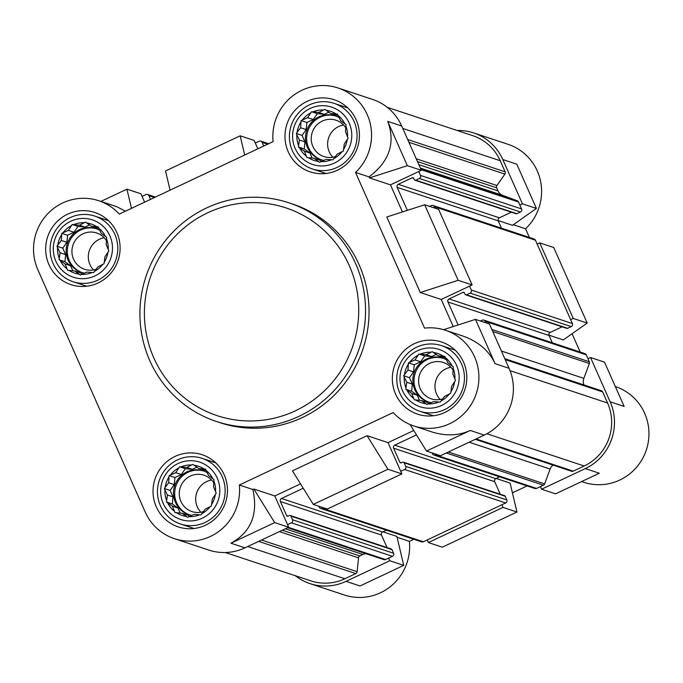 <?xml version="1.0" encoding="UTF-8"?>
<svg xmlns="http://www.w3.org/2000/svg" width="683" height="683" viewBox="0 0 683 683"><rect width="100%" height="100%" fill="white"/><g stroke="black" fill="none" stroke-linecap="round" stroke-linejoin="round"><path stroke-width="1.02" d="M57.543 247.519L56.971 246.23L61.299 240.484L61.769 233.321L68.377 230.402L72.227 224.494L79.407 225.202L85.537 222.12L91.437 226.286L98.147 226.833L101.246 233.355L106.659 237.36L106.189 244.523L108.81 250.892L104.96 256.799L104.012 263.8L97.882 266.882L93.554 272.628L86.852 272.082L80.235 275.001L74.823 270.997L67.634 270.289L65.022 263.92L59.122 259.762L60.07 252.753L57.543 247.519A25.92 25.322 -71.7 0 0 59.259 258.345M61.624 234.739A25.92 25.322 -71.7 0 0 57.79 245.06M71.408 225.663A25.92 25.322 -71.7 0 0 63.041 232.715M84.265 222.718A25.92 25.322 -71.7 0 0 73.619 224.622M96.755 226.705A25.92 25.322 -71.7 0 0 86.673 222.94M105.523 236.54A25.92 25.322 -71.7 0 0 98.719 228.122M108.238 249.602A25.92 25.322 -71.7 0 0 106.514 238.777M104.149 262.383A25.92 25.322 -71.7 0 0 107.991 252.061M94.374 271.458A25.92 25.322 -71.7 0 0 102.732 264.398M81.516 274.395A25.92 25.322 -71.7 0 0 92.162 272.5M69.026 270.417A25.92 25.322 -71.7 0 0 79.108 274.182M60.249 260.582A25.92 25.322 -71.7 0 0 67.062 269M70.776 221.232A30.206 29.514 -71.7 0 0 65.568 273.234A30.206 29.514 -71.7 0 0 112.319 251.207A30.206 29.514 -71.7 0 0 70.776 221.232M296.857 134.773L296.285 133.475L300.614 127.738L301.083 120.575L307.691 117.647L311.533 111.747L318.722 112.456L324.852 109.374L330.751 113.54L337.453 114.078L340.552 120.609L345.974 124.613L345.504 131.776L348.117 138.145L344.275 144.045L343.318 151.054L337.189 154.136L332.86 159.873L326.158 159.335L319.55 162.255L314.129 158.251L306.949 157.542L304.328 151.174L298.428 147.007L299.385 140.006L296.857 134.773A25.92 25.322 -71.7 0 0 298.573 145.59M300.938 121.992A25.92 25.322 -71.7 0 0 297.105 132.314M310.714 112.917A25.92 25.322 -71.7 0 0 302.356 119.969M323.571 109.972A25.92 25.322 -71.7 0 0 312.925 111.875M336.062 113.959A25.92 25.322 -71.7 0 0 325.987 110.194M344.838 123.794A25.92 25.322 -71.7 0 0 338.025 115.376M347.545 136.856A25.92 25.322 -71.7 0 0 345.829 126.031M343.464 149.637A25.92 25.322 -71.7 0 0 347.297 139.315M333.68 158.712A25.92 25.322 -71.7 0 0 342.046 151.652M320.822 161.649A25.92 25.322 -71.7 0 0 331.477 159.754M308.34 157.671A25.92 25.322 -71.7 0 0 318.415 161.436M299.564 147.827A25.92 25.322 -71.7 0 0 306.377 156.253M310.091 108.486A30.206 29.514 -71.7 0 0 304.883 160.488A30.206 29.514 -71.7 0 0 351.634 138.461A30.206 29.514 -71.7 0 0 310.091 108.486M404.216 377.042L403.644 375.744L407.973 370.007L408.443 362.844L415.051 359.924L418.892 354.016L426.081 354.725L432.211 351.643L438.11 355.809L444.812 356.347L447.911 362.878L453.333 366.882L452.863 374.045L455.476 380.414L451.634 386.313L450.678 393.323L444.548 396.405L440.219 402.142L433.517 401.604L426.909 404.524L421.488 400.52L414.308 399.811L411.687 393.442L405.787 389.284L406.744 382.275L404.216 377.042A25.92 25.322 -71.7 0 0 405.933 387.859M408.297 364.261A25.92 25.322 -71.7 0 0 404.464 374.583M418.073 355.186A25.92 25.322 -71.7 0 0 409.715 362.238M430.93 352.24A25.92 25.322 -71.7 0 0 420.284 354.144M443.421 356.227A25.92 25.322 -71.7 0 0 433.346 352.462M452.197 366.062A25.92 25.322 -71.7 0 0 445.384 357.644M454.904 379.125A25.92 25.322 -71.7 0 0 453.188 368.299M450.823 391.905A25.92 25.322 -71.7 0 0 454.656 381.584M441.039 400.981A25.92 25.322 -71.7 0 0 449.405 393.92M428.181 403.918A25.92 25.322 -71.7 0 0 438.836 402.022M415.699 399.939A25.92 25.322 -71.7 0 0 425.774 403.704M406.923 390.095A25.92 25.322 -71.7 0 0 413.736 398.522M417.45 350.755A30.206 29.514 -71.7 0 0 412.242 402.757A30.206 29.514 -71.7 0 0 458.993 380.73A30.206 29.514 -71.7 0 0 417.45 350.755M164.902 489.788L164.33 488.499L168.658 482.753L169.128 475.59L175.736 472.67L179.586 466.762L186.766 467.471L192.896 464.389L198.796 468.555L205.506 469.101L208.597 475.624L214.018 479.628L213.548 486.791L216.169 493.16L212.319 499.068L211.371 506.069L205.242 509.151L200.913 514.897L194.211 514.35L187.594 517.27L182.182 513.266L174.993 512.557L172.381 506.188L166.481 502.031L167.429 495.021L164.902 489.788A25.92 25.322 -71.7 0 0 166.618 500.613M168.983 477.007A25.92 25.322 -71.7 0 0 165.149 487.329M178.767 467.932A25.92 25.322 -71.7 0 0 170.4 474.984M191.624 464.986A25.92 25.322 -71.7 0 0 180.978 466.89M204.115 468.973A25.92 25.322 -71.7 0 0 194.032 465.208M212.883 478.809A25.92 25.322 -71.7 0 0 206.078 470.391M215.597 491.871A25.92 25.322 -71.7 0 0 213.873 481.045M211.508 504.652A25.92 25.322 -71.7 0 0 215.35 494.33M201.733 513.727A25.92 25.322 -71.7 0 0 210.091 506.675M188.875 516.672A25.92 25.322 -71.7 0 0 199.521 514.769M176.385 512.685A25.92 25.322 -71.7 0 0 186.468 516.45M167.608 502.85A25.92 25.322 -71.7 0 0 174.421 511.268M178.135 463.501A30.206 29.514 -71.7 0 0 172.927 515.503A30.206 29.514 -71.7 0 0 219.678 493.476A30.206 29.514 -71.7 0 0 178.135 463.501M150.576 199.351L150.516 199.334A1.153 1.127 108.3 0 1 150.533 199.368L148.903 195.688A2.305 2.254 108.3 0 0 145.923 194.578L142.064 196.397L140.903 193.784L126.927 189.157L131.486 208.349M174.396 538.665A50.397 49.236 108.3 0 1 145.214 512.045L37.855 269.776A50.397 49.236 108.3 0 1 46.376 215.247A50.397 49.236 108.3 0 1 98.745 200.725A50.397 49.236 108.3 0 1 119.286 214.095L273.098 141.629A50.397 49.236 108.3 0 1 338.059 87.979A50.397 49.236 108.3 0 1 355.527 172.423L424.536 328.139A50.397 49.236 108.3 0 1 445.418 330.248A50.397 49.236 108.3 0 1 476.299 393.57A50.397 49.236 108.3 0 1 413.702 425.919A50.397 49.236 108.3 0 1 393.16 412.549L239.349 485.015A50.397 49.236 108.3 0 1 174.396 538.665L208.87 550.097A50.397 49.236 108.3 0 0 244.924 547.843L288.67 527.233L274.814 495.978L300.529 483.854M313.292 504.413L387.918 469.255L367.078 435.686L292.452 470.843L313.292 504.413L327.268 509.048L401.894 473.891L388.038 442.627L413.753 430.512M410.048 424.536L426.516 451.07L440.492 455.706L484.238 435.097A50.397 49.236 108.3 0 0 509.066 368.291L489.438 324.007L475.462 319.371L443.574 329.676M458.139 324.971L447.954 301.988A2.305 2.254 108.3 0 1 449.09 298.932L462.989 292.384A1.153 1.127 108.3 0 1 464.474 292.939L465.055 294.245A1.153 1.127 108.3 0 0 466.549 294.8L470.152 293.101A2.305 2.254 108.3 0 0 471.279 290.053L469.554 286.143L472.124 284.931L438.648 209.382L424.672 204.755L386.8 216.981L420.284 292.529L458.148 280.295L424.672 204.755M407.35 210.347L397.164 187.364A2.305 2.254 108.3 0 1 398.3 184.308L412.19 177.759A1.153 1.127 108.3 0 1 413.685 178.323L414.257 179.62A1.153 1.127 108.3 0 0 415.751 180.175L419.353 178.485A2.305 2.254 108.3 0 0 420.489 175.429L418.756 171.518L421.334 170.306L401.706 126.022L387.731 121.386C395.662 142.952 389.43 161.461 369.042 176.897L355.527 172.423M338.059 87.979L372.534 99.402A50.397 49.236 108.3 0 1 401.706 126.022M445.418 330.248L462.656 335.959C478.16 341.38 488.977 350.61 495.09 363.663L475.462 319.371M458.148 280.295L472.124 284.931M239.349 485.015L252.855 489.498C258.319 514.222 251.011 532.125 230.948 543.216L274.694 522.606L253.854 489.028L274.814 495.978M252.855 489.498L253.854 489.028M288.67 527.233L274.694 522.606M401.894 473.891L387.918 469.255M100.879 201.434L126.927 189.157M98.745 200.725L116.52 206.616L125.484 211.175M426.516 451.07L470.263 430.461C458.413 435.805 445.487 436.258 431.477 431.81L413.702 425.919M367.078 435.686L388.038 442.627M453.239 326.551L441.244 299.478L469.554 286.143M420.284 292.529L441.244 299.478M402.449 211.926L390.454 184.854L418.756 171.518M369.042 176.897L369.486 177.904L390.454 184.854M539.741 242.892L537.171 244.104L570.646 319.653L573.216 318.44L539.741 242.892L553.717 247.519L587.192 323.068L563.304 339.929L548.936 335.174M590.53 357.508L604.506 362.144L624.134 406.428L610.158 401.8L590.53 357.508L587.961 358.72L589.309 361.768A2.305 2.254 108.3 0 1 589.361 363.527L583.845 378.365A8.64 8.444 108.3 0 0 584.033 384.956L584.042 384.981M504.831 358.729L601.347 390.719A2.305 2.254 108.3 0 1 602.679 391.931L607.588 403.013A47.52 46.427 108.3 0 1 584.178 465.994L573.233 471.15A2.305 2.254 108.3 0 1 571.586 471.253L475.257 439.323M469.136 442.208L550.139 469.059A8.64 8.444 108.3 0 1 553.059 465.114M550.139 469.059L544.624 483.897A2.305 2.254 108.3 0 1 543.437 485.186L540.432 486.603L541.585 489.216L585.331 468.598A50.397 49.236 108.3 0 0 610.158 401.8M502.987 507.401L501.834 504.788L427.208 539.946L428.361 542.558L502.987 507.401L516.963 512.028L442.336 547.185L428.361 542.558M382.975 531.818L396.874 536.428L403.738 565.37L359.992 585.98L346.016 581.353L389.762 560.743L388.61 558.139L385.605 559.548A2.305 2.254 108.3 0 1 383.872 559.625L287.628 527.728L383.957 559.659M285.357 528.796L362.912 554.494A8.64 8.444 108.3 0 1 366.003 553.708M362.912 554.494L359.839 555.945A2.305 2.254 108.3 0 0 358.515 557.832L357.124 571.705A2.305 2.254 108.3 0 1 355.8 573.592L344.864 578.749A47.52 46.427 108.3 0 1 310.867 580.866L225.347 552.521M346.016 581.353A50.397 49.236 108.3 0 1 309.962 583.598A50.397 49.236 108.3 0 1 295.295 575.701M573.216 318.44L587.192 323.068M496.191 478.476L510.099 483.086L516.963 512.028M403.738 565.37L389.762 560.743M457.14 130.479A50.397 49.236 108.3 0 1 473.626 132.903A50.397 49.236 108.3 0 1 502.799 159.532L522.427 203.816L536.403 208.443L516.775 164.159L502.799 159.532M513.334 224.724L525.577 228.779L529.402 237.419M473.626 132.903L508.101 144.335A50.397 49.236 108.3 0 1 525.577 228.779M615.332 386.561L615.46 386.604A50.397 49.236 108.3 0 1 646.34 449.935A50.397 49.236 108.3 0 1 583.743 482.275L581.609 481.566M397.079 537.29L409.39 541.371A50.397 49.236 108.3 0 1 344.437 595.021L309.962 583.598M527.08 485.929L512.412 492.836M413.855 539.271L409.39 541.371M498.138 220.549L512.506 225.313L536.403 208.443M572.081 333.739L580.191 352.044M420.335 168.061L502.756 195.381L517.244 200.793A2.305 2.254 108.3 0 1 518.499 201.98L519.848 205.028L522.427 203.816M387.201 107.299L472.713 135.644A47.52 46.427 108.3 0 1 500.229 160.744L505.13 171.817A2.305 2.254 108.3 0 1 504.908 174.105L496.9 185.511A2.305 2.254 108.3 0 0 496.669 187.808L498.044 190.916A8.64 8.444 108.3 0 0 502.756 195.381M541.585 489.216L555.561 493.843L599.307 473.234L585.331 468.598M540.432 486.603L536.573 488.422A2.305 2.254 108.3 0 1 534.917 488.524L433.825 455.023A2.305 2.254 108.3 0 1 432.493 453.802L432.108 452.923M499.666 476.845L495.841 478.646A2.305 2.254 108.3 0 0 494.705 481.694L500.272 494.244M416.476 434.9L394.748 445.137A2.305 2.254 108.3 0 0 393.613 448.193L399.845 462.254A1.153 1.127 108.3 0 0 401.339 462.818L402.629 462.212A1.153 1.127 108.3 0 1 403.448 462.16L504.541 495.662A1.153 1.127 108.3 0 1 505.207 496.276L506.829 499.922A2.305 2.254 108.3 0 1 505.693 502.97L501.834 504.788M427.208 539.946L423.349 541.764A2.305 2.254 108.3 0 1 421.701 541.875L320.609 508.365A2.305 2.254 108.3 0 1 319.268 507.145L318.884 506.265M386.441 530.187L382.617 531.989A2.305 2.254 108.3 0 0 381.481 535.037L387.048 547.587M303.252 488.243L281.524 498.479A2.305 2.254 108.3 0 0 280.389 501.535L286.621 515.605A1.153 1.127 108.3 0 0 288.115 516.16L289.404 515.554A1.153 1.127 108.3 0 1 290.224 515.503L391.316 549.004A1.153 1.127 108.3 0 1 391.991 549.619L393.604 553.264A2.305 2.254 108.3 0 1 392.469 556.321L388.61 558.139M519.848 205.028L521.581 208.938A2.305 2.254 108.3 0 1 520.446 211.986L516.843 213.685A1.153 1.127 108.3 0 1 516.024 213.736L414.931 180.227M511.336 212.182L499.393 217.817A2.305 2.254 108.3 0 0 498.257 220.865L501.493 228.165M429.624 206.394L431.357 205.574A2.305 2.254 108.3 0 1 433.005 205.472L534.097 238.982A2.305 2.254 108.3 0 1 535.438 240.194L537.171 244.104M570.646 319.653L572.38 323.554A2.305 2.254 108.3 0 1 571.244 326.611L567.641 328.31A1.153 1.127 108.3 0 1 566.813 328.361L465.721 294.851M562.135 326.807L550.182 332.433A2.305 2.254 108.3 0 0 549.047 335.49L552.282 342.789M480.414 321.019L482.155 320.199A2.305 2.254 108.3 0 1 483.803 320.096L584.896 353.598A2.305 2.254 108.3 0 1 586.227 354.819L587.961 358.72M433.005 205.472A2.305 2.254 108.3 0 1 434.345 206.684L435.003 208.178M483.803 320.096A2.305 2.254 108.3 0 1 485.135 321.309L485.792 322.794M433.825 455.023A2.305 2.254 108.3 0 0 435.472 454.921L436.565 454.408M403.448 462.16A1.153 1.127 108.3 0 1 404.114 462.767L405.736 466.412A2.305 2.254 108.3 0 1 404.601 469.469L400.733 471.287M320.609 508.365A2.305 2.254 108.3 0 0 322.256 508.263L323.341 507.751M290.224 515.503A1.153 1.127 108.3 0 1 290.89 516.109L292.512 519.754A2.305 2.254 108.3 0 1 291.376 522.811L287.517 524.629M263.758 146.025A1.153 1.127 108.3 0 0 263.74 145.991L262.127 142.346A2.305 2.254 108.3 0 0 259.147 141.236L255.28 143.054L254.127 140.442L240.151 135.815L244.702 155.007M288.969 202.817L292.461 203.978A115.196 112.55 108.3 0 1 368.914 306.291A115.196 112.55 108.3 0 1 302.398 417.526A115.196 112.55 108.3 0 1 219.986 422.666L216.494 421.505A115.196 112.55 -71.7 0 0 359.565 347.57A115.196 112.55 -71.7 0 0 288.969 202.817A115.196 112.55 -71.7 0 0 206.556 207.965A115.196 112.55 -71.7 0 0 140.041 319.192A115.196 112.55 -71.7 0 0 216.494 421.505M67.651 214.172A38.017 37.138 -71.7 0 0 45.701 250.883A38.017 37.138 -71.7 0 0 70.93 284.64A38.017 37.138 -71.7 0 0 118.142 260.249A38.017 37.138 -71.7 0 0 94.852 212.481A38.017 37.138 -71.7 0 0 67.651 214.172M306.966 101.425A38.017 37.138 -71.7 0 0 285.016 138.128A38.017 37.138 -71.7 0 0 310.244 171.894A38.017 37.138 -71.7 0 0 357.457 147.494A38.017 37.138 -71.7 0 0 334.158 99.727A38.017 37.138 -71.7 0 0 306.966 101.425M414.325 343.694A38.017 37.138 -71.7 0 0 392.375 380.405A38.017 37.138 -71.7 0 0 417.603 414.163A38.017 37.138 -71.7 0 0 464.816 389.762A38.017 37.138 -71.7 0 0 441.517 341.995A38.017 37.138 -71.7 0 0 414.325 343.694M175.01 456.44A38.017 37.138 -71.7 0 0 153.06 493.152A38.017 37.138 -71.7 0 0 178.289 526.909A38.017 37.138 -71.7 0 0 225.501 502.517A38.017 37.138 -71.7 0 0 202.211 454.75A38.017 37.138 -71.7 0 0 175.01 456.44M369.486 177.904L407.358 165.679L387.731 121.386M407.358 165.679L421.334 170.306M170.084 190.164L165.525 170.972L240.151 135.815M144.617 202.159L142.064 196.397M257.841 148.817L255.28 143.054M215.452 462.562A38.017 37.138 -71.7 0 0 214.966 462.613M454.758 349.816A38.017 37.138 -71.7 0 0 454.28 349.867M347.408 107.547A38.017 37.138 -71.7 0 0 346.921 107.598M108.093 220.293A38.017 37.138 -71.7 0 0 107.607 220.344M177.443 459.915A34.56 33.766 -71.7 0 0 157.491 493.288A34.56 33.766 -71.7 0 0 180.423 523.981A34.56 33.766 -71.7 0 0 223.35 501.8A34.56 33.766 -71.7 0 0 202.168 458.37A34.56 33.766 -71.7 0 0 177.443 459.915M70.084 217.646A34.56 33.766 -71.7 0 0 50.132 251.02A34.56 33.766 -71.7 0 0 73.064 281.712A34.56 33.766 -71.7 0 0 115.99 259.531A34.56 33.766 -71.7 0 0 94.809 216.101A34.56 33.766 -71.7 0 0 70.084 217.646M309.399 104.9A34.56 33.766 -71.7 0 0 289.438 138.265A34.56 33.766 -71.7 0 0 312.379 168.966A34.56 33.766 -71.7 0 0 355.297 146.785A34.56 33.766 -71.7 0 0 334.124 103.355A34.56 33.766 -71.7 0 0 309.399 104.9M416.758 347.169A34.56 33.766 -71.7 0 0 396.797 380.533A34.56 33.766 -71.7 0 0 419.738 411.234A34.56 33.766 -71.7 0 0 462.656 389.054A34.56 33.766 -71.7 0 0 441.483 345.624A34.56 33.766 -71.7 0 0 416.758 347.169M180.184 513.07L177.964 508.041L172.304 503.96L173.012 496.874L170.152 490.428L174.242 484.606L174.95 477.519L181.319 474.514L175.736 472.67M181.319 474.514L185.409 468.692L179.586 466.762M185.409 468.692L192.35 469.323L186.766 467.471M192.35 469.323L196.866 467.189M206.164 470.561L198.796 468.555M189.524 516.391L187.765 515.119L182.182 513.266M177.964 508.041L172.381 506.188M172.304 503.96L166.481 502.031M173.012 496.874L167.429 495.021M170.152 490.428L164.33 488.499M174.242 484.606L168.658 482.753M174.95 477.519L169.128 475.59M191.829 515.392A23.043 22.513 108.3 0 1 188.824 514.632A23.043 22.513 108.3 0 1 173.533 494.168A23.043 22.513 108.3 0 1 186.835 471.919A23.043 22.513 108.3 0 1 203.321 470.894A23.043 22.513 108.3 0 1 207.145 472.576M211.559 480.004A19.141 18.706 -71.7 0 0 206.736 481.524A19.141 18.706 -71.7 0 0 200.879 512.241M213.788 482.847A19.141 18.706 -71.7 0 0 204.046 475.24A19.141 18.706 -71.7 0 0 190.352 476.094A19.141 18.706 -71.7 0 0 179.296 494.577A19.141 18.706 -71.7 0 0 192 511.576A19.141 18.706 -71.7 0 0 203.355 511.644M203.901 471.091A23.043 22.513 -71.7 0 0 188.004 472.303A23.043 22.513 -71.7 0 0 174.686 494.236A23.043 22.513 -71.7 0 0 189.404 514.811M72.825 270.801L70.605 265.772L64.945 261.691L65.653 254.605L62.793 248.16L66.883 242.337L67.591 235.251L73.96 232.246L68.377 230.402M73.96 232.246L78.05 226.423L72.227 224.494M78.05 226.423L84.991 227.055L79.407 225.202M84.991 227.055L89.507 224.92M98.804 228.293L91.437 226.286M82.165 274.122L80.406 272.85L74.823 270.997M70.605 265.772L65.022 263.92M64.945 261.691L59.122 259.762M65.653 254.605L60.07 252.753M62.793 248.16L56.971 246.23M66.883 242.337L61.299 240.484M67.591 235.251L61.769 233.321M84.47 273.123A23.043 22.513 108.3 0 1 81.465 272.355A23.043 22.513 108.3 0 1 66.174 251.899A23.043 22.513 108.3 0 1 79.476 229.65A23.043 22.513 108.3 0 1 95.962 228.626A23.043 22.513 108.3 0 1 99.786 230.308M104.2 237.735A19.141 18.706 -71.7 0 0 99.377 239.255A19.141 18.706 -71.7 0 0 93.52 269.973M106.428 240.578A19.141 18.706 -71.7 0 0 96.687 232.971A19.141 18.706 -71.7 0 0 82.993 233.825A19.141 18.706 -71.7 0 0 71.937 252.309A19.141 18.706 -71.7 0 0 84.641 269.307A19.141 18.706 -71.7 0 0 95.996 269.375M96.542 228.822A23.043 22.513 -71.7 0 0 80.645 230.034A23.043 22.513 -71.7 0 0 67.327 251.967A23.043 22.513 -71.7 0 0 82.045 272.543M312.14 158.055L309.911 153.026L304.251 148.945L304.959 141.859L302.108 135.405L306.189 129.582L306.906 122.505L313.275 119.499L307.691 117.647M313.275 119.499L317.356 113.677L311.533 111.747M317.356 113.677L324.305 114.3L318.722 112.456M324.305 114.3L328.822 112.174M338.111 115.547L330.751 113.54M321.48 161.376L319.712 160.095L314.129 158.251M309.911 153.026L304.328 151.174M304.251 148.945L298.428 147.007M304.959 141.859L299.385 140.006M302.108 135.405L296.285 133.475M306.189 129.582L300.614 127.738M306.906 122.505L301.083 120.575M323.785 160.377A23.043 22.513 108.3 0 1 320.779 159.609A23.043 22.513 108.3 0 1 305.489 139.144A23.043 22.513 108.3 0 1 318.79 116.904A23.043 22.513 108.3 0 1 335.268 115.871A23.043 22.513 108.3 0 1 339.092 117.561M343.515 124.989A19.141 18.706 -71.7 0 0 338.691 126.509A19.141 18.706 -71.7 0 0 332.826 157.227M345.743 127.832A19.141 18.706 -71.7 0 0 336.002 120.217A19.141 18.706 -71.7 0 0 322.299 121.07A19.141 18.706 -71.7 0 0 311.252 139.554A19.141 18.706 -71.7 0 0 323.955 156.561A19.141 18.706 -71.7 0 0 335.302 156.62M335.848 116.076A23.043 22.513 -71.7 0 0 319.951 117.288A23.043 22.513 -71.7 0 0 306.641 139.221A23.043 22.513 -71.7 0 0 321.36 159.796M419.499 400.323L417.27 395.295L411.61 391.214L412.319 384.128L409.467 377.682L413.548 371.859L414.265 364.773L420.634 361.768L415.051 359.924M420.634 361.768L424.715 355.945L418.892 354.016M424.715 355.945L431.665 356.569L426.081 354.725M431.665 356.569L436.181 354.443M445.47 357.815L438.11 355.809M428.839 403.644L427.071 402.364L421.488 400.52M417.27 395.295L411.687 393.442M411.61 391.214L405.787 389.284M412.319 384.128L406.744 382.275M409.467 377.682L403.644 375.744M413.548 371.859L407.973 370.007M414.265 364.773L408.443 362.844M431.144 402.646A23.043 22.513 108.3 0 1 428.139 401.877A23.043 22.513 108.3 0 1 412.848 381.421A23.043 22.513 108.3 0 1 426.149 359.173A23.043 22.513 108.3 0 1 442.627 358.14A23.043 22.513 108.3 0 1 446.451 359.83M450.874 367.258A19.141 18.706 -71.7 0 0 446.05 368.777A19.141 18.706 -71.7 0 0 440.185 399.495M453.102 370.101A19.141 18.706 -71.7 0 0 443.361 362.485A19.141 18.706 -71.7 0 0 429.658 363.339A19.141 18.706 -71.7 0 0 418.611 381.823A19.141 18.706 -71.7 0 0 431.315 398.829A19.141 18.706 -71.7 0 0 442.661 398.889M443.207 358.344A23.043 22.513 -71.7 0 0 427.31 359.557A23.043 22.513 -71.7 0 0 414 381.49A23.043 22.513 -71.7 0 0 428.719 402.065M207.7 212.789A109.434 106.924 -71.7 0 0 188.815 401.169A109.434 106.924 -71.7 0 0 358.182 321.377A109.434 106.924 -71.7 0 0 207.7 212.789M509.066 368.291L495.09 363.663M244.924 547.843L230.948 543.216M484.238 435.097L470.263 430.461M402.782 128.447L500.229 160.744M407.683 139.52L505.13 171.817M408.912 142.295L504.908 174.105M416.22 158.772L496.9 185.511M417.45 161.547L496.669 187.808M418.833 164.663L498.044 190.916M420.651 168.778L517.244 200.793M421.052 169.683L518.499 201.98M420.489 175.429L521.581 208.938M419.353 178.485L520.446 211.986M415.751 180.175L516.843 213.685M412.19 177.759L413.65 178.246M398.3 184.308L499.393 217.817M397.164 187.364L498.257 220.865M434.345 206.684L535.438 240.194M471.279 290.053L572.38 323.554M470.152 293.101L571.244 326.611M466.549 294.8L567.641 328.31M462.989 292.384L464.44 292.87M449.09 298.932L550.182 332.433M447.954 301.988L549.047 335.49M485.135 321.309L586.227 354.819M491.862 329.471L589.309 361.768M492.767 331.511L589.361 363.527M501.424 351.045L583.845 378.365M504.814 358.703L584.033 384.956M505.232 359.634L602.679 391.931M510.056 370.681L607.588 403.013M486.885 433.748L584.178 465.994M476.068 438.947L573.233 471.15M448.372 451.992L544.624 483.897M446.264 452.983L543.437 485.186M435.472 454.921L536.573 488.422M394.748 445.137L495.841 478.646M393.613 448.193L494.705 481.694M399.845 462.254L401.416 462.775M404.114 462.767L505.207 496.276M405.736 466.412L506.829 499.922M404.601 469.469L505.693 502.97M322.256 508.263L423.349 541.764M281.524 498.479L382.617 531.989M280.389 501.535L381.481 535.037M286.621 515.605L288.192 516.117M290.89 516.109L391.991 549.619M292.512 519.754L393.604 553.264M291.376 522.811L392.469 556.321M288.431 527.344L385.605 559.548M282.284 530.239L359.839 555.945M279.39 531.605L358.515 557.832M261.521 540.022L357.124 571.705M258.635 541.388L355.8 573.592M247.69 546.537L344.864 578.749M148.903 195.688L154.452 197.524M262.127 142.346L267.668 144.181M147.571 194.476L155.417 197.071M260.795 141.125L268.632 143.729M215.811 462.895L202.168 458.37M194.066 528.497L180.423 523.981M108.452 220.626L94.809 216.101M86.707 286.228L73.064 281.712M347.758 107.88L334.124 103.355M326.013 173.482L312.379 168.966M455.117 350.148L441.483 345.624M433.372 415.751L419.738 411.234"/></g></svg>
